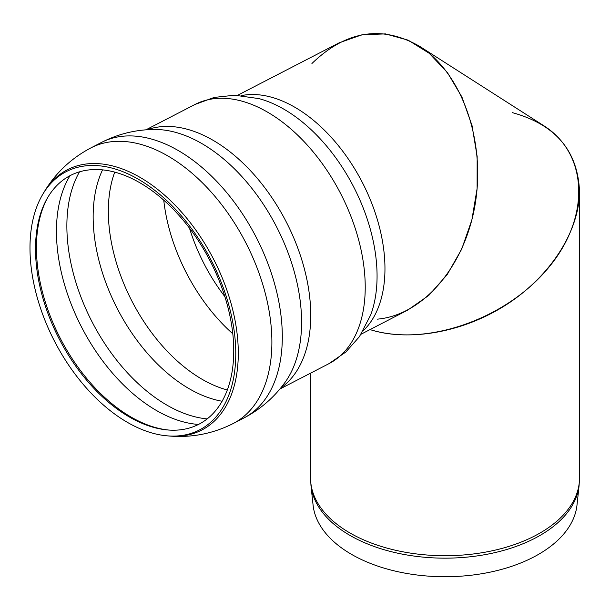 <?xml version="1.0" encoding="UTF-8"?>
<svg xmlns="http://www.w3.org/2000/svg" width="610" height="610" viewBox="0 0 610 610"><rect width="100%" height="100%" fill="white"/><g stroke="black" fill="none" stroke-linecap="round" stroke-linejoin="round"><path stroke-width="0.91" d="M579.111 485.4L576.991 505.126A132.21 76.326 180 0 1 491.828 571.791A132.21 76.326 180 0 1 351.551 554.376A132.21 76.326 180 0 1 313.082 505.126L310.963 485.4A134.33 77.554 0 0 0 350.048 535.443A134.33 77.554 0 0 0 492.575 553.14A134.33 77.554 0 0 0 579.111 485.4L579.5 478.087A134.467 77.63 180 0 1 496.494 549.808A134.467 77.63 180 0 1 349.957 532.98A134.467 77.63 180 0 1 310.574 478.087L310.963 485.4M419.84 46.459L543.571 125.576C588.955 154.2 590.61 218.632 547.261 269.178C504.409 319.96 424.895 347.06 370.018 329.583C410.53 342.195 465.186 331.863 508.26 303.46C551.28 274.996 579.447 230.603 579.5 191.197C577.739 150.7 555.397 124.524 512.453 112.675M139.812 182.741A139.987 84.942 -117.3 0 0 47.702 197.541A139.987 84.942 -117.3 0 0 59.17 338.878A139.987 84.942 -117.3 0 0 167.834 429.981A139.987 84.942 -117.3 0 0 232.715 333.007A139.987 84.942 -117.3 0 0 139.812 182.741M138.249 179.18A145.332 88.183 -117.3 0 0 42.631 194.544A145.332 88.183 -117.3 0 0 54.534 341.272A145.332 88.183 -117.3 0 0 167.338 435.853A145.332 88.183 -117.3 0 0 234.705 335.18A145.332 88.183 -117.3 0 0 138.249 179.18M237.61 95.297L339.274 42.753L362.058 34.77L385.413 33.893L408.166 40.168L429.188 53.268L447.412 72.552L461.93 97.036L472.018 125.507L477.157 156.526L477.111 188.551L471.858 219.958L461.678 249.185L447.077 274.767L428.784 295.415L407.716 310.101L361.082 334.204M377.369 319.152C423.866 315.05 465.804 265.106 475.464 202.322C485.346 139.599 461.572 72.964 419.84 46.451C382.157 24.819 346.183 30.508 311.923 63.516M48.213 196.694A141.124 85.629 -117.3 0 0 60.276 338.306A141.124 85.629 -117.3 0 0 168.817 430.05M69.975 175.71A149.198 90.532 -117.3 0 0 81.648 327.265A149.198 90.532 -117.3 0 0 198.524 424.438M79.506 171.845A149.198 90.532 -117.3 0 0 92.072 321.874A149.198 90.532 -117.3 0 0 207.194 418.902M102.541 169.877A143.373 86.994 -117.3 0 0 117.379 308.79A143.373 86.994 -117.3 0 0 222.116 401.243M114.741 172.134A139.987 84.942 -117.3 0 0 131.989 301.241A139.987 84.942 -117.3 0 0 227.339 389.988M163.754 200.179A139.987 84.942 -117.3 0 0 232.806 333.784M189.504 228.178A134.055 81.336 -117.3 0 0 224.854 296.582M363.186 330.788A134.467 81.587 -117.3 0 0 384.834 274.599A134.467 81.587 -117.3 0 0 339.229 146.697A134.467 81.587 -117.3 0 0 241.606 95.549M194.948 104.485A145.881 88.519 -117.3 0 1 267.325 112.019A145.881 88.519 -117.3 0 1 365.085 293.646A145.881 88.519 -117.3 0 1 328.912 363.682L345.817 352.054L359.427 336.667L370.72 314.89A139.034 84.363 -117.3 0 0 376.934 282.216A139.034 84.363 -117.3 0 0 258.937 98.606L234.644 95.221L214.217 97.417L194.948 104.485L145.912 129.831M280.676 388.059A145.881 88.519 -117.3 0 0 310.604 321.798A145.881 88.519 -117.3 0 0 212.852 140.17A145.881 88.519 -117.3 0 0 147.17 129.739M101.283 142.526A155.093 94.108 -117.3 0 1 178.234 150.533A155.093 94.108 -117.3 0 1 282.163 343.628A155.093 94.108 -117.3 0 1 243.703 418.086A155.093 94.108 -117.3 0 1 243.527 418.178C260.317 409.47 274.203 397.453 285.205 382.135A148.87 90.333 -117.3 0 0 301.439 328.851A148.87 90.333 -117.3 0 0 154.62 129.472C135.763 129.579 117.928 133.964 101.107 142.618A155.093 94.108 -117.3 0 1 101.283 142.526L90.859 147.917C70.859 158.47 55.121 173.446 43.638 192.836A146.469 88.869 -117.3 0 1 140.01 177.342A146.469 88.869 -117.3 0 1 238.152 359.694A146.469 88.869 -117.3 0 1 169.321 436.02C191.784 437.866 213.103 433.687 233.279 423.477A155.093 94.108 -117.3 0 0 271.74 349.012A155.093 94.108 -117.3 0 0 167.811 155.924A155.093 94.108 -117.3 0 0 90.859 147.917M310.574 373.16L310.574 478.087M579.5 191.197L579.5 478.087M328.912 363.682L279.876 389.027M243.703 418.086L233.279 423.477M167.338 435.853L169.328 436.02M42.631 194.544L43.638 192.836"/></g></svg>
